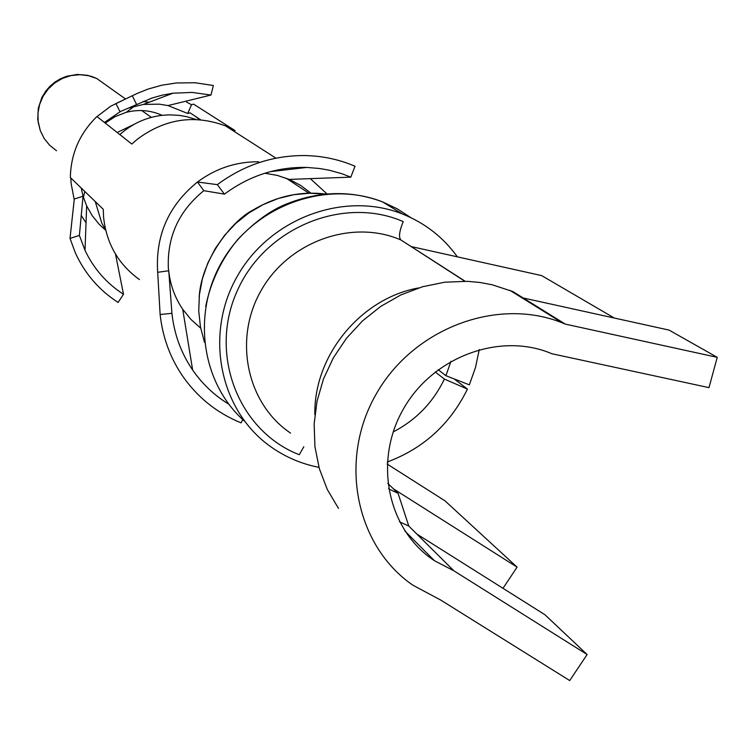 <?xml version="1.0" encoding="UTF-8"?>
<svg xmlns="http://www.w3.org/2000/svg" width="755" height="755" viewBox="0 0 755 755"><rect width="100%" height="100%" fill="white"/><g stroke="black" fill="none" stroke-linecap="round" stroke-linejoin="round"><path stroke-width="1.13" d="M551.924 353.746C500.348 331.643 432.634 356.643 403.189 409.38C373.197 461.834 387.834 530.369 434.446 560.701L453.859 570.799L587.116 654.528L569.714 680.557L440.656 600.027L412.862 585.191C355.624 545.865 338.315 460.191 375.962 394.488C412.976 328.453 497.243 296.592 562.352 322.895L565.316 324.112L717.25 357.341L708.983 387.636L551.924 353.746M465.127 281.247L400.82 239.92C398.536 237.193 399.338 231.096 403.227 221.611C343.232 195.3 264.486 227.953 236.985 291.449C208.578 354.567 238.571 431.199 299.263 454.718L303.831 446.752M453.859 570.799L408.795 526.065L398.055 493.317L393.355 488.778L517.09 567.156L502.981 588.305M512.003 291.638L512.805 291.543L565.316 324.112M512.805 291.543L492.232 284.786L479.925 282.474L467.392 281.322L444.884 282.181L422.555 286.74L400.99 294.865L380.765 306.379L362.447 320.96L346.517 338.231L333.417 357.719L323.499 378.906L317.015 401.207L314.146 424.017L314.939 446.743L319.365 468.751L327.293 489.485L338.485 508.389M399.47 521.809L408.795 526.065M418.563 287.948C360.645 298.272 313.495 355.907 314.873 414.721M387.759 483.379L393.355 488.778M388.523 488.796L398.055 493.317M450.952 361.305L445.912 375.688L469.346 384.861L475.49 367.487L479.274 349.537M457.36 256.842C443.26 237.259 424.914 222.961 402.33 213.948C343.836 190.675 269.422 218.554 237.023 276.736C204.077 334.635 219.705 410.72 270.668 446.667C285.23 457.011 301.33 463.91 318.969 467.364M387.268 462.013C423.489 448.451 450.216 424.14 467.439 389.089L444.393 379.076L435.21 371.96M454.17 378.916L467.439 389.089M393.195 431.926C416.062 420.025 433.125 402.406 444.393 379.076M445.912 375.688L438.145 369.705M196.111 119.516L186.702 116.666L179.407 115.383L169.516 114.845L162.07 115.326C146.111 117.299 132.031 123.726 119.828 134.579M95.262 201.557L101.746 222.999L105.672 230.086M134.182 124.301L117.185 132.502M387.145 464.051L444.959 500.81L517.09 567.156M416.836 534.04L544.902 614.712L587.116 654.528M411.135 246.555L541.656 275.603L614.306 318.034M523.149 297.961L669.034 330.086L717.25 357.341M70.017 238.401L79.388 235.437L83.041 196.253L74.292 199.009L70.017 238.401L75.349 252.859C84.843 273.669 99.094 290.194 118.11 302.434L123.499 294.271L115.487 254.067M81.247 215.458L86.032 222.867M79.388 235.437L85.004 250.311C93.733 268.704 106.568 283.351 123.499 294.271M83.041 196.253L86.665 205.898L92.176 215.619L99.169 224.282L105.719 230.294M120.545 111.466L104.464 122.461M186.56 102.076L191.553 104.718L187.712 113.476L168.072 105.596L159.39 104.171L143.497 104.416L128.397 108.088M187.721 113.476L190.024 112.816L200.651 119.8M199.688 119.715L195.422 116.364M162.108 115.317C150.585 110.192 138.599 109.201 126.151 112.353L115.147 116.591L105.247 123.074M203.822 190.685L197.47 182.012L217.327 184.645L224.433 194.129L203.822 190.685C178.727 211.051 166.912 237.079 168.384 268.771L168.761 270.96C170.29 285.031 174.952 297.819 182.729 309.305L190.958 319.459L200.679 328.132M217.327 184.645C243.856 164.996 273.14 155.294 305.19 155.558C322.64 155.936 339.25 159.494 355.02 166.232L350.82 177.142L289.231 179.416L277.302 175.396L264.826 173.235M310.89 193.11L300.679 185.419L289.344 179.416M139.43 279.567C118.327 264.335 106.379 243.506 103.577 217.062L103.265 209.295L70.347 177.491C70.857 153.699 79.728 133.371 96.942 116.525L131.814 144.045L137.297 139.26C164.958 118.695 194.412 114.26 225.669 125.972L235.041 130.587L234.569 131.663M119.979 111.749L115.959 103.558L120.602 101.359M97.027 116.591L110.617 106.257L124.566 99.481M168.082 105.549L210.985 95.045L192.147 92.431L173.008 93.195L162.287 95.13L151.764 98.122L119.96 111.721M191.553 104.718L193.573 104.133L235.041 130.587M81.2 187.976L83.078 196.243M142.874 101.576L149.216 102.208M74.216 199.669L71.13 183.522L70.847 177.982M258.625 161.787C236.277 161.627 215.892 168.365 197.48 182.012C169.177 204.964 155.87 234.295 157.559 270.007L160.126 314.524M168.573 270.781L157.767 272.291M350.82 177.142L341.807 173.697L329.369 170.243L319.799 168.525L306.823 167.431C276.783 166.808 249.329 175.707 224.443 194.129M326.972 193.893L310.324 178.642M293.025 169.026L290.458 167.987M199.782 108.088L193.573 104.133M115.959 103.558L137.476 93.309L148.055 89.071L161.721 85.23L176.293 82.975L194.988 82.748L213.354 85.494L210.985 95.045M132.333 95.8L136.608 104.549M82.748 195.064L83.588 196.602M242.751 419.572L241.081 422.857C216.525 412.853 196.734 396.809 181.719 374.735C169.743 356.653 162.552 336.588 160.136 314.524L171.781 313.325M168.761 270.96L171.923 313.306C174.197 334.182 181.106 353.095 192.657 370.044C202.34 384.021 214.382 395.393 228.784 404.189M400.839 239.93L400.093 239.618C351.292 218.941 288.193 241.893 260.919 290.864C233.144 339.571 246.942 403.765 290.571 433.115M410.814 217.629L397.243 208.824L382.558 201.906C327.481 180.049 257.748 204.161 224.641 257.285C191.138 310.163 200.283 382.219 244.412 421.073M325.698 194.12L309.805 193.214L293.837 194.696L278.133 198.537L263.033 204.662L248.895 212.938L236.022 223.187L224.707 235.182L215.194 248.65L207.71 263.297L202.397 278.803L199.386 294.809L198.735 310.966L200.453 326.915L204.482 342.308M108.239 86.683L96.81 78.548L88.524 75.689L79.775 74.688L70.979 75.585L62.533 78.36L54.851 82.88L48.273 88.93L43.111 96.234L39.619 104.445L37.939 113.184L38.165 122.046L40.279 130.606L44.167 138.476L49.66 145.29L56.493 150.736M509.993 290.392L562.352 322.895M404.906 531.058L434.446 560.701M400.82 239.92L464.835 281.238M205.709 306.492C210.711 281.7 221.357 259.409 237.646 239.618C254.831 221.593 271.677 209.494 288.193 203.321C320.573 190.864 352.028 190.392 382.558 201.906L402.33 213.948M325.952 194.092C300.613 190.892 276.321 196.196 253.085 210.013C234.739 218.893 201.793 256.417 199.131 297.253M286.136 178.18L308.814 193.148M40.317 130.728L37.75 119.583L38.297 108.21L41.884 97.461L45.64 91.261L49.887 86.344L54.86 82.135L60.447 78.765L66.506 76.312L77.255 74.443L87.269 75.283L92.138 76.623L96.81 78.548L125.556 99.009M134.569 105.426L135.324 105.964M141.77 110.56L151.33 117.365M86.665 205.898L85.004 250.311M126.151 112.353L134.399 106.21M275.575 170.366L276.443 170.932M143.488 104.379L173.008 93.195M84.824 191.477L83.409 197.329M270.318 171.64L306.823 167.431M225.669 125.972L275.952 158.172M182.729 309.305L192.657 370.044"/></g></svg>

